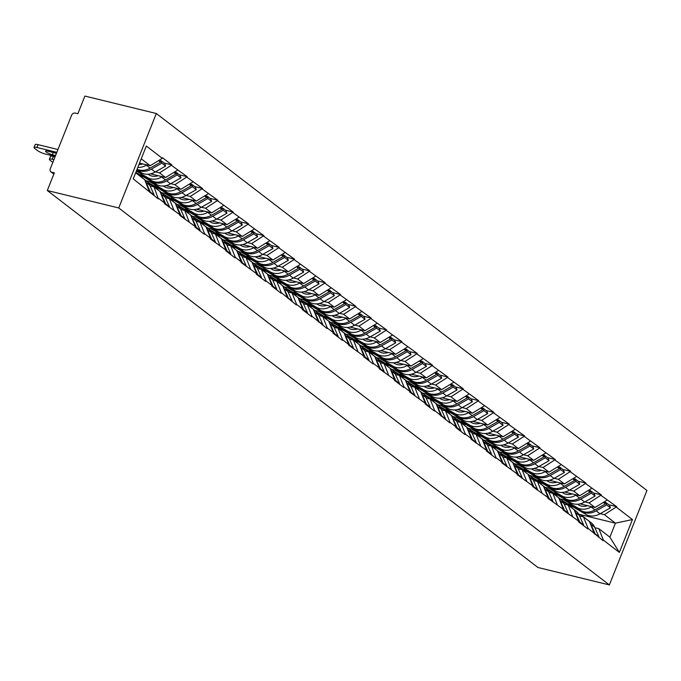 <?xml version="1.0" encoding="UTF-8"?>
<svg xmlns="http://www.w3.org/2000/svg" width="681" height="681" viewBox="0 0 681 681"><rect width="100%" height="100%" fill="white"/><g stroke="black" fill="none" stroke-linecap="round" stroke-linejoin="round"><path stroke-width="1.02" d="M53.842 174.089L50.905 171.833A3.116 2.494 -52.5 0 1 50.3 168.752L71.573 115.302A3.116 2.494 -52.5 0 1 75.199 113.08L77.864 113.727L84.887 96.064L156.315 113.506L646.95 490.49L609.367 584.936L118.732 207.952L156.315 113.506M139.528 163.117L150.22 165.721L162.308 158.315L146.33 146.032L133.246 178.899L158.341 198.92L154 186.875L150.075 185.922M162.308 158.315L162.529 157.745L171.867 164.921L164.002 162.997M155.413 171.884L159.558 172.897L171.867 164.921M171.646 165.492L187.207 176.711L179.333 174.787M170.752 183.674L174.898 184.687L187.207 176.711M186.986 177.273L202.546 188.492L194.672 186.568M186.092 195.456L190.237 196.469L202.546 188.492M202.325 189.063L217.886 200.282L210.012 198.358M201.431 207.245L205.577 208.258L217.886 200.282M217.656 200.844L233.225 212.063L225.351 210.14M216.762 219.027L220.916 220.04L233.225 212.063M232.996 212.634L248.565 223.853L240.691 221.929M232.102 230.816L236.256 231.829L248.565 223.853M248.335 224.415L263.905 235.635L256.03 233.711M247.441 242.598L251.595 243.611L263.905 235.635M263.675 236.205L279.236 247.424L271.37 245.5M262.781 254.388L266.935 255.401L279.236 247.424M279.014 247.986L294.575 259.206L286.71 257.282M278.12 266.169L282.266 267.182L294.575 259.206M294.354 259.776L309.915 270.987L302.041 269.072M293.46 277.959L297.606 278.972L309.915 270.987M309.693 271.557L325.254 282.777L317.38 280.853M308.799 289.74L312.945 290.753L325.254 282.777M325.033 283.347L340.594 294.558L332.72 292.643M324.139 301.53L328.285 302.543L340.594 294.558M340.364 295.128L355.933 306.348L348.059 304.424M339.47 313.311L343.624 314.324L355.933 306.348M355.703 306.91L371.273 318.129L363.399 316.214M354.81 325.101L358.964 326.114L371.273 318.129M371.043 318.699L386.612 329.919L378.738 327.995M370.149 336.882L374.303 337.895L386.612 329.919M386.382 330.481L401.943 341.7L394.078 339.785M385.489 348.672L389.634 349.685L401.943 341.7M401.722 342.271L417.283 353.49L409.417 351.566M400.828 360.453L404.974 361.466L417.283 353.49M417.061 354.052L432.622 365.271L424.748 363.348M416.168 372.235L420.313 373.256L432.622 365.271M432.401 365.842L447.962 377.061L440.088 375.137M431.507 384.024L435.653 385.037L447.962 377.061M447.74 377.623L463.301 388.842L455.427 386.919M446.847 395.806L450.992 396.819L463.301 388.842M463.071 389.413L478.641 400.632L470.767 398.708M462.178 407.596L466.332 408.609L478.641 400.632M478.411 401.194L493.98 412.414L486.106 410.49M477.517 419.377L481.671 420.39L493.98 412.414M493.751 412.984L509.311 424.203L501.446 422.28M492.857 431.167L497.011 432.18L509.311 424.203M509.09 424.765L524.651 435.985L516.785 434.061M508.196 442.948L512.342 443.961L524.651 435.985M524.43 436.555L539.99 447.775L532.116 445.851M523.536 454.738L527.681 455.751L539.99 447.775M539.769 448.336L555.33 459.556L547.456 457.632M538.875 466.519L543.021 467.532L555.33 459.556M555.109 460.126L570.669 471.346L562.795 469.422M554.215 478.309L558.36 479.322L570.669 471.346M570.44 471.907L586.009 483.127L578.135 481.203M569.546 490.09L573.7 491.103L586.009 483.127M585.779 483.697L601.349 494.917L593.474 492.993M584.885 501.88L589.039 502.893L601.349 494.917M601.119 495.479L616.688 506.698L608.814 504.774M600.225 513.661L604.379 514.674L616.688 506.698M616.458 507.268L632.436 519.543L619.361 552.41L603.383 540.135L598.812 528.652L594.888 527.698M158.562 198.358L164.564 202.964L164.342 203.534L179.903 214.745L179.673 215.315L195.243 226.535L195.013 227.105L204.36 234.281L204.581 233.711L210.582 238.316L210.352 238.886L225.913 250.106L225.692 250.668L235.03 257.852L235.26 257.282L241.253 261.887L241.031 262.457L256.592 273.677L256.371 274.239L265.709 281.423L265.939 280.853L271.932 285.458L271.71 286.029L281.049 293.205L281.27 292.634L296.388 304.994L296.61 304.424L302.611 309.029L302.381 309.6L311.728 316.776L311.949 316.205L327.067 328.557L327.289 327.995L333.29 332.6L333.06 333.171L342.398 340.347L342.628 339.776L348.621 344.39L348.4 344.952L363.96 356.172L363.739 356.742L373.077 363.918L373.307 363.348L379.3 367.961L379.079 368.523L394.639 379.743L394.418 380.313L403.756 387.489L403.978 386.919L409.979 391.532L409.749 392.094L425.319 403.314L425.089 403.884L434.435 411.06L434.657 410.49L449.766 422.841L449.996 422.28L455.998 426.885L455.768 427.455L465.106 434.631L465.336 434.061L471.329 438.675L471.107 439.236L486.668 450.456L486.447 451.026L495.785 458.202L496.015 457.632L502.008 462.246L501.786 462.808L517.347 474.027L517.126 474.597L532.687 485.817L532.457 486.379L548.026 497.598L547.796 498.169L563.366 509.379L563.136 509.95L578.697 521.169L578.475 521.74L587.814 528.916L588.043 528.345L603.153 540.697L603.383 540.135M136.617 170.437L137.877 170.752M150.586 173.851L165.56 177.511L159.558 172.897M154 186.875L160.001 191.489L164.564 202.964M165.56 177.511L177.639 170.097M140.158 176.2L143.929 177.12M146.16 180.814L153.216 182.534M165.926 185.641L180.899 189.292L174.898 184.687M173.902 210.14L169.339 198.665L165.415 197.703M169.339 198.665L175.332 203.27L179.903 214.745M180.899 189.292L192.978 181.887M155.498 187.99L159.269 188.909M161.499 192.595L168.556 194.323M181.265 197.422L196.239 201.082L190.237 196.469M189.241 221.929L184.679 210.446L180.746 209.493M184.679 210.446L190.671 215.06L195.243 226.535M196.239 201.082L208.318 193.668M170.837 199.771L174.608 200.691M176.839 204.385L183.896 206.105M196.605 209.212L211.578 212.864L205.577 208.258M204.581 233.711L200.018 222.236L196.085 221.274M200.018 222.236L206.011 226.841L210.582 238.316M211.578 212.864L223.657 205.458M186.177 211.561L189.948 212.481M192.178 216.166L199.235 217.894M211.944 220.993L226.909 224.653L220.916 220.04M219.92 245.5L215.349 234.017L211.425 233.064M215.349 234.017L221.351 238.631L225.913 250.106M226.909 224.653L238.997 217.239M201.516 223.342L205.287 224.262M207.509 227.956L214.575 229.676M227.284 232.783L242.249 236.435L236.256 231.829M235.26 257.282L230.689 245.807L226.764 244.845M230.689 245.807L236.69 250.412L241.253 261.887M242.249 236.435L254.336 229.02M216.856 235.132L220.618 236.052M222.849 239.738L229.914 241.457M242.623 244.564L257.588 248.225L251.595 243.611M250.599 269.072L246.028 257.588L242.104 256.635M246.028 257.588L252.03 262.202L256.592 273.677M257.588 248.225L269.676 240.81M232.195 246.914L235.958 247.833M238.188 251.519L245.245 253.247M257.954 256.354L272.928 260.006L266.935 255.401M265.939 280.853L261.368 269.378L257.444 268.416M261.368 269.378L267.369 273.983L271.932 285.458M272.928 260.006L285.016 252.591M247.526 258.703L251.298 259.623M253.528 263.309L260.585 265.028M273.294 268.135L288.267 271.796L282.266 267.182M281.27 292.634L276.707 281.159L272.783 280.206M276.707 281.159L282.709 285.773L287.271 297.248M288.267 271.796L300.347 264.381M262.866 270.485L266.637 271.404M268.867 275.09L275.924 276.818M288.633 279.925L303.607 283.577L297.606 278.972M296.61 304.424L292.047 292.949L288.123 291.987M292.047 292.949L298.04 297.554L302.611 309.029M303.607 283.577L315.686 276.163M278.206 282.274L281.977 283.194M284.207 286.88L291.264 288.599M303.973 291.706L318.946 295.367L312.945 290.753M311.949 316.205L307.386 304.73L303.454 303.769M307.386 304.73L313.379 309.344L317.95 320.819M318.946 295.367L331.026 287.952M293.545 294.056L297.316 294.975M299.546 298.661L306.603 300.389M319.312 303.488L334.286 307.148L328.285 302.543M327.289 327.995L322.726 316.52L318.793 315.558M322.726 316.52L328.719 321.126L333.29 332.6M334.286 307.148L346.365 299.734M308.885 305.837L312.656 306.765M314.886 310.451L321.943 312.17M334.652 315.277L349.617 318.929L343.624 314.324M342.628 339.776L338.057 328.302L334.133 327.34M338.057 328.302L344.058 332.907L348.621 344.39M349.617 318.929L361.705 311.523M324.224 317.627L327.995 318.546M330.217 322.232L337.282 323.96M349.991 327.059L364.956 330.719L358.964 326.114M357.968 351.566L353.396 340.091L349.472 339.129M353.396 340.091L359.398 344.697L363.96 356.172M364.956 330.719L377.044 323.305M339.564 329.408L343.326 330.336M345.556 334.022L352.622 335.742M365.322 338.849L380.296 342.5L374.303 337.895M373.307 363.348L368.736 351.873L364.812 350.911M368.736 351.873L374.737 356.478L379.3 367.961M380.296 342.5L392.384 335.095M354.903 341.198L358.666 342.117M360.896 345.803L367.953 347.531M380.662 350.63L395.635 354.29L389.634 349.685M388.638 375.137L384.075 363.663L380.151 362.701M384.075 363.663L390.077 368.268L394.639 379.743M395.635 354.29L407.715 346.876M370.234 352.979L374.005 353.907M376.235 357.593L383.292 359.313M396.001 362.42L410.975 366.072L404.974 361.466M403.978 386.919L399.415 375.444L395.491 374.482M399.415 375.444L405.408 380.049L409.979 391.532M410.975 366.072L423.054 358.666M385.574 364.769L389.345 365.688M391.575 369.374L398.632 371.102M411.341 374.201L426.315 377.861L420.313 373.256M419.317 398.708L414.755 387.225L410.83 386.272M414.755 387.225L420.747 391.839L425.319 403.314M426.315 377.861L438.394 370.447M400.913 376.55L404.684 377.47M406.915 381.164L413.971 382.884M426.681 385.991L441.654 389.643L435.653 385.037M434.657 410.49L430.094 399.015L426.161 398.053M430.094 399.015L436.087 403.62L440.658 415.104M441.654 389.643L453.733 382.237M416.253 388.34L420.024 389.26M422.254 392.946L429.311 394.674M442.02 397.772L456.994 401.432L450.992 396.819M449.996 422.28L445.434 410.796L441.501 409.843M445.434 410.796L451.426 415.41L455.998 426.885M456.994 401.432L469.073 394.018M431.592 400.122L435.363 401.041M437.585 404.735L444.65 406.455M457.36 409.562L472.325 413.214L466.332 408.609M465.336 434.061L460.765 422.586L456.84 421.624M460.765 422.586L466.766 427.191L471.329 438.675M472.325 413.214L484.412 405.808M446.932 411.911L450.694 412.831M452.925 416.517L459.99 418.245M472.699 421.343L487.664 425.004L481.671 420.39M480.675 445.851L476.104 434.367L472.18 433.414M476.104 434.367L482.105 438.981L486.668 450.456M487.664 425.004L499.752 417.589M462.271 423.693L466.034 424.612M468.264 428.306L475.321 430.026M488.03 433.133L503.004 436.785L497.011 432.18M496.015 457.632L491.444 446.157L487.519 445.195M491.444 446.157L497.445 450.762L502.008 462.246M503.004 436.785L515.091 429.379M477.611 435.482L481.373 436.402M483.604 440.088L490.66 441.816M503.37 444.914L518.343 448.575L512.342 443.961M511.346 469.422L506.783 457.938L502.859 456.985M506.783 457.938L512.784 462.552L517.347 474.027M518.343 448.575L530.422 441.16M492.942 447.264L496.713 448.183M498.943 451.878L506 453.597M518.709 456.704L533.683 460.356L527.681 455.751M526.685 481.203L522.123 469.728L518.198 468.766M522.123 469.728L528.115 474.334L532.687 485.817M533.683 460.356L545.762 452.95M508.281 459.054L512.052 459.973M514.283 463.659L521.34 465.387M534.049 468.485L549.022 472.146L543.021 467.532M542.025 492.993L537.462 481.51L533.529 480.556M537.462 481.51L543.455 486.123L548.026 497.598M549.022 472.146L561.101 464.731M523.621 470.835L527.392 471.754M529.622 475.449L536.679 477.168M549.388 480.275L564.362 483.927L558.36 479.322M557.364 504.774L552.802 493.299L548.869 492.337M552.802 493.299L558.795 497.905L563.366 509.379M564.362 483.927L576.441 476.521M538.96 482.625L542.731 483.544M544.962 487.23L552.019 488.958M564.728 492.057L579.693 495.717L573.7 491.103M572.704 516.564L568.133 505.081L564.208 504.127M568.133 505.081L574.134 509.694L578.697 521.169M579.693 495.717L591.78 488.303M554.3 494.406L558.071 495.325M560.293 499.02L567.358 500.739M580.067 503.846L595.032 507.498L589.039 502.893M588.043 528.345L583.472 516.87L579.548 515.909M583.472 516.87L589.474 521.476L594.036 532.951M595.032 507.498L607.12 500.092M569.639 506.196L573.402 507.115M579.599 514.427L615.437 523.178L604.379 514.674M598.812 528.652L609.878 537.156L615.437 523.178L632.436 519.543M619.361 552.41L609.878 537.156M609.367 584.936L537.939 567.494L47.304 190.51L118.732 207.952M150.22 165.721L141.239 158.818M135.672 172.795L144.661 179.699L149.224 191.182M47.304 190.51L54.335 172.846L51.671 172.199L53.91 173.919M50.905 171.833A3.116 2.494 -52.5 0 0 51.671 172.199M561.834 500.365L586 514.453L568.975 503.591L580.944 510.563A17.008 13.637 -52.5 0 0 583.983 511.78A17.008 13.637 -52.5 0 0 594.93 509.907L605.366 503.949L603.349 502.399M563.791 499.871L577.156 507.651A17.008 13.637 -52.5 0 0 580.195 508.877A17.008 13.637 -52.5 0 0 591.142 506.996L591.695 506.681M577.428 504.221L578.841 505.047A13.901 11.143 -52.5 0 0 581.319 506.043A13.901 11.143 -52.5 0 0 587.626 505.694M586 514.453A17.008 13.637 -52.5 0 0 589.048 515.67A17.008 13.637 -52.5 0 0 599.995 513.797L610.431 507.839L606.643 504.927L605.767 502.442L604.992 502.884M582.221 511.542A17.008 13.637 -52.5 0 0 585.26 512.767A17.008 13.637 -52.5 0 0 596.207 510.886L606.643 504.927M588.095 520.42A17.008 13.637 -52.5 0 0 587.431 519.867L591.219 522.77A17.008 13.637 127.5 0 1 594.658 527.188L590.878 524.285A17.008 13.637 -52.5 0 0 589.857 522.455M587.431 519.867A17.008 13.637 -52.5 0 0 586.775 519.399M590.878 524.285L595.143 533.836L598.931 536.739L594.658 527.188M594.649 534.159L595.143 533.836M598.429 537.071L598.931 536.739M610.431 507.839L609.555 505.345L605.767 502.442M578.646 514.104A17.008 13.637 127.5 0 1 582.366 515.977A17.008 13.637 127.5 0 1 583.362 516.845M604.558 501.659L605.366 503.949M586.818 519.433A17.008 13.637 -52.5 0 0 586.154 518.879L582.366 515.977M546.494 488.583L570.661 502.672L566.881 499.76L554.913 492.789L565.605 498.781A17.008 13.637 -52.5 0 0 568.644 499.999A17.008 13.637 -52.5 0 0 579.591 498.126L590.027 492.159L588.009 490.609M548.46 488.081L561.816 495.87A17.008 13.637 -52.5 0 0 564.855 497.087A17.008 13.637 -52.5 0 0 575.803 495.215L576.356 494.9M562.089 492.44L563.502 493.257A13.901 11.143 -52.5 0 0 565.988 494.253A13.901 11.143 -52.5 0 0 572.287 493.904M570.661 502.672A17.008 13.637 -52.5 0 0 573.708 503.889A17.008 13.637 -52.5 0 0 584.656 502.016L595.092 496.049L591.304 493.146L590.436 490.652L589.652 491.095M566.881 499.76A17.008 13.637 -52.5 0 0 569.92 500.978A17.008 13.637 -52.5 0 0 580.867 499.105L591.304 493.146M572.755 508.63A17.008 13.637 -52.5 0 0 572.091 508.077L575.879 510.988A17.008 13.637 127.5 0 1 579.327 515.406L575.539 512.495A17.008 13.637 -52.5 0 0 574.526 510.665M572.091 508.077A17.008 13.637 -52.5 0 0 571.436 507.609M575.539 512.495L579.803 522.046L583.591 524.957L579.327 515.406M579.31 522.378L579.803 522.046M583.089 525.281L583.591 524.957M595.092 496.049L594.215 493.563L590.436 490.652M563.306 502.314A17.008 13.637 127.5 0 1 567.026 504.187A17.008 13.637 127.5 0 1 568.031 505.055M589.227 489.869L590.027 492.159M571.478 507.651A17.008 13.637 -52.5 0 0 570.814 507.098L567.026 504.187M531.154 476.794L555.33 490.882L538.296 480.02L550.265 486.992A17.008 13.637 -52.5 0 0 553.304 488.209A17.008 13.637 -52.5 0 0 564.251 486.336L574.687 480.377L572.678 478.828M533.121 476.3L546.477 484.08A17.008 13.637 -52.5 0 0 549.516 485.306A17.008 13.637 -52.5 0 0 560.463 483.425L561.016 483.11M546.758 480.65L548.162 481.476A13.901 11.143 -52.5 0 0 550.648 482.471A13.901 11.143 -52.5 0 0 556.947 482.122M555.33 490.882A17.008 13.637 -52.5 0 0 558.369 492.099A17.008 13.637 -52.5 0 0 569.316 490.226L579.752 484.268L575.964 481.356L575.096 478.871L574.313 479.313M551.542 487.971A17.008 13.637 -52.5 0 0 554.581 489.196A17.008 13.637 -52.5 0 0 565.528 487.315L575.964 481.356M557.416 496.849A17.008 13.637 -52.5 0 0 556.752 496.296L560.54 499.199A17.008 13.637 127.5 0 1 563.987 503.617L560.199 500.714A17.008 13.637 -52.5 0 0 559.186 498.884M556.752 496.296A17.008 13.637 -52.5 0 0 556.096 495.828M560.199 500.714L564.464 510.265L568.252 513.168L563.987 503.617M563.97 510.588L564.464 510.265M567.75 513.5L568.252 513.168M579.752 484.268L578.876 481.773L575.096 478.871M547.967 490.533A17.008 13.637 127.5 0 1 551.687 492.406A17.008 13.637 127.5 0 1 552.691 493.274M573.887 478.088L574.687 480.377M556.139 495.87A17.008 13.637 -52.5 0 0 555.475 495.308L551.687 492.406M515.815 465.012L539.99 479.101L536.202 476.189L524.234 469.218L534.925 475.21A17.008 13.637 -52.5 0 0 537.964 476.428A17.008 13.637 -52.5 0 0 548.912 474.555L559.348 468.588L557.339 467.038M517.781 464.51L531.137 472.299A17.008 13.637 -52.5 0 0 534.176 473.516A17.008 13.637 -52.5 0 0 545.123 471.644L545.677 471.329M531.418 468.868L532.823 469.686A13.901 11.143 -52.5 0 0 535.309 470.682A13.901 11.143 -52.5 0 0 541.616 470.333M539.99 479.101A17.008 13.637 -52.5 0 0 543.029 480.318A17.008 13.637 -52.5 0 0 553.976 478.445L564.413 472.478L560.633 469.575L559.756 467.081L558.973 467.524M536.202 476.189A17.008 13.637 -52.5 0 0 539.241 477.407A17.008 13.637 -52.5 0 0 550.188 475.534L560.633 469.575M542.085 485.059A17.008 13.637 -52.5 0 0 541.412 484.506L545.2 487.417A17.008 13.637 127.5 0 1 548.648 491.835L544.86 488.924A17.008 13.637 -52.5 0 0 543.847 487.094M541.412 484.506A17.008 13.637 -52.5 0 0 540.757 484.038M544.86 488.924L549.124 498.475L552.912 501.386L548.648 491.835M548.631 498.807L549.124 498.475M552.419 501.71L552.912 501.386M564.413 472.478L563.536 469.992L559.756 467.081M532.627 478.743A17.008 13.637 127.5 0 1 536.347 480.616A17.008 13.637 127.5 0 1 537.352 481.484M558.548 466.298L559.348 468.588M540.799 484.08A17.008 13.637 -52.5 0 0 540.135 483.527L536.347 480.616M500.475 453.223L524.651 467.311L507.617 456.449L519.586 463.42A17.008 13.637 -52.5 0 0 522.625 464.638A17.008 13.637 -52.5 0 0 533.572 462.765L544.017 456.806L541.999 455.257M502.442 452.729L515.798 460.509A17.008 13.637 -52.5 0 0 518.845 461.735A17.008 13.637 -52.5 0 0 529.792 459.854L530.337 459.539M516.079 457.079L517.483 457.904A13.901 11.143 -52.5 0 0 519.969 458.9A13.901 11.143 -52.5 0 0 526.277 458.551M524.651 467.311A17.008 13.637 -52.5 0 0 527.69 468.528A17.008 13.637 -52.5 0 0 538.637 466.655L549.073 460.697L545.294 457.785L544.417 455.3L543.642 455.742M520.863 464.399A17.008 13.637 -52.5 0 0 523.902 465.625A17.008 13.637 -52.5 0 0 534.849 463.744L545.294 457.785M526.745 473.278A17.008 13.637 -52.5 0 0 526.072 472.725L529.861 475.627A17.008 13.637 127.5 0 1 533.308 480.045L529.52 477.143A17.008 13.637 -52.5 0 0 528.507 475.312M526.072 472.725A17.008 13.637 -52.5 0 0 525.417 472.256M529.52 477.143L533.785 486.694L537.573 489.596L533.308 480.045M533.291 487.017L533.785 486.694M537.079 489.928L537.573 489.596M549.073 460.697L548.205 458.202L544.417 455.3M517.288 466.962A17.008 13.637 127.5 0 1 521.016 468.834A17.008 13.637 127.5 0 1 522.012 469.703M543.208 454.516L544.017 456.806M525.46 472.299A17.008 13.637 -52.5 0 0 524.796 471.737L521.016 468.834M485.136 441.441L509.311 455.529L505.523 452.618L493.563 445.646L504.246 451.639A17.008 13.637 -52.5 0 0 507.285 452.856A17.008 13.637 -52.5 0 0 518.232 450.984L528.677 445.016L526.66 443.467M487.102 440.947L500.458 448.728A17.008 13.637 -52.5 0 0 503.506 449.945A17.008 13.637 -52.5 0 0 514.453 448.072L514.998 447.757M500.739 445.297L502.144 446.115A13.901 11.143 -52.5 0 0 504.63 447.111A13.901 11.143 -52.5 0 0 510.937 446.762M509.311 455.529A17.008 13.637 -52.5 0 0 512.35 456.747A17.008 13.637 -52.5 0 0 523.297 454.874L533.742 448.907L529.954 446.004L529.077 443.51L528.303 443.952M505.523 452.618A17.008 13.637 -52.5 0 0 508.562 453.835A17.008 13.637 -52.5 0 0 519.509 451.963L529.954 446.004M511.405 461.488A17.008 13.637 -52.5 0 0 510.741 460.935L514.521 463.846A17.008 13.637 127.5 0 1 517.969 468.264L514.181 465.353A17.008 13.637 -52.5 0 0 513.168 463.523M510.741 460.935A17.008 13.637 -52.5 0 0 510.078 460.467M514.181 465.353L518.454 474.904L522.233 477.815L517.969 468.264M517.952 475.236L518.454 474.904M521.74 478.139L522.233 477.815M533.742 448.907L532.865 446.421L529.077 443.51M501.948 455.172A17.008 13.637 127.5 0 1 505.677 457.045A17.008 13.637 127.5 0 1 506.673 457.913M527.869 442.727L528.677 445.016M510.129 460.509A17.008 13.637 -52.5 0 0 509.456 459.956L505.677 457.045M469.796 429.66L493.972 443.74L476.938 432.878L488.907 439.849A17.008 13.637 -52.5 0 0 491.946 441.067A17.008 13.637 -52.5 0 0 502.893 439.194L513.338 433.235L511.32 431.686M471.763 429.158L485.127 436.938A17.008 13.637 -52.5 0 0 488.166 438.164A17.008 13.637 -52.5 0 0 499.113 436.283L499.667 435.968M485.4 433.516L486.804 434.333A13.901 11.143 -52.5 0 0 489.29 435.329A13.901 11.143 -52.5 0 0 495.598 434.98M493.972 443.74A17.008 13.637 -52.5 0 0 497.011 444.965A17.008 13.637 -52.5 0 0 507.958 443.084L518.403 437.125L514.615 434.214L513.738 431.728L512.963 432.171M490.184 440.837A17.008 13.637 -52.5 0 0 493.231 442.054A17.008 13.637 -52.5 0 0 504.178 440.173L514.615 434.214M496.066 449.707A17.008 13.637 -52.5 0 0 495.402 449.154L499.182 452.056A17.008 13.637 127.5 0 1 502.629 456.474L498.85 453.572A17.008 13.637 -52.5 0 0 497.828 451.741M495.402 449.154A17.008 13.637 -52.5 0 0 494.747 448.685M498.85 453.572L503.114 463.123L506.894 466.034L502.629 456.474M502.612 463.446L503.114 463.123M506.4 466.357L506.894 466.034M518.403 437.125L517.526 434.631L513.738 431.728M486.617 443.391A17.008 13.637 127.5 0 1 490.337 445.263A17.008 13.637 127.5 0 1 491.333 446.132M512.529 430.945L513.338 433.235M494.789 448.728A17.008 13.637 -52.5 0 0 494.125 448.166L490.337 445.263M454.457 417.87L478.632 431.958L461.607 421.096L473.567 428.068A17.008 13.637 -52.5 0 0 476.615 429.285A17.008 13.637 -52.5 0 0 487.562 427.413L497.998 421.445L495.981 419.905M456.423 417.376L469.788 425.157A17.008 13.637 -52.5 0 0 472.827 426.374A17.008 13.637 -52.5 0 0 483.774 424.501L484.327 424.186M470.06 421.726L471.473 422.543A13.901 11.143 -52.5 0 0 473.95 423.539A13.901 11.143 -52.5 0 0 480.258 423.19M478.632 431.958A17.008 13.637 -52.5 0 0 481.671 433.176A17.008 13.637 -52.5 0 0 492.618 431.303L503.063 425.336L499.275 422.433L498.398 419.939L497.624 420.381M474.853 429.047A17.008 13.637 -52.5 0 0 477.892 430.264A17.008 13.637 -52.5 0 0 488.839 428.392L499.275 422.433M480.726 437.917A17.008 13.637 -52.5 0 0 480.062 437.364L483.85 440.275A17.008 13.637 127.5 0 1 487.29 444.693L483.51 441.782A17.008 13.637 -52.5 0 0 482.488 439.952M480.062 437.364A17.008 13.637 -52.5 0 0 479.407 436.896M483.51 441.782L487.775 451.333L491.554 454.244L487.29 444.693M487.273 451.665L487.775 451.333M491.061 454.567L491.554 454.244M503.063 425.336L502.186 422.85L498.398 419.939M471.278 431.601A17.008 13.637 127.5 0 1 474.997 433.474A17.008 13.637 127.5 0 1 475.993 434.342M497.19 419.155L497.998 421.445M479.45 436.938A17.008 13.637 -52.5 0 0 478.786 436.385L474.997 433.474M439.126 406.089L463.293 420.168L446.268 409.307L458.236 416.278A17.008 13.637 -52.5 0 0 461.275 417.496A17.008 13.637 -52.5 0 0 472.222 415.623L482.659 409.664L480.641 408.115M441.092 405.587L454.448 413.376A17.008 13.637 -52.5 0 0 457.487 414.593A17.008 13.637 -52.5 0 0 468.434 412.712L468.988 412.397M454.721 409.945L456.134 410.762A13.901 11.143 -52.5 0 0 458.611 411.758A13.901 11.143 -52.5 0 0 464.919 411.409M463.293 420.168A17.008 13.637 -52.5 0 0 466.34 421.394A17.008 13.637 -52.5 0 0 477.287 419.513L487.724 413.554L483.936 410.643L483.059 408.157L482.284 408.6M459.513 417.266A17.008 13.637 -52.5 0 0 462.552 418.483A17.008 13.637 -52.5 0 0 473.499 416.61L483.936 410.643M465.387 426.136A17.008 13.637 -52.5 0 0 464.723 425.582L468.511 428.494A17.008 13.637 127.5 0 1 471.95 432.903L468.17 430A17.008 13.637 -52.5 0 0 467.157 428.17M464.723 425.582A17.008 13.637 -52.5 0 0 464.067 425.114M468.17 430L472.435 439.551L476.223 442.463L471.95 432.903M471.942 439.875L472.435 439.551M475.721 442.786L476.223 442.463M487.724 413.554L486.847 411.06L483.059 408.157M455.938 419.819A17.008 13.637 127.5 0 1 459.658 421.692A17.008 13.637 127.5 0 1 460.654 422.56M481.859 407.374L482.659 409.664M464.11 425.157A17.008 13.637 -52.5 0 0 463.446 424.595L459.658 421.692M423.786 394.299L447.962 408.387L430.928 397.525L442.897 404.497A17.008 13.637 -52.5 0 0 445.936 405.714A17.008 13.637 -52.5 0 0 456.883 403.842L467.319 397.874L465.31 396.333M425.753 393.805L439.109 401.586A17.008 13.637 -52.5 0 0 442.148 402.803A17.008 13.637 -52.5 0 0 453.095 400.93L453.648 400.615M439.381 398.155L440.794 398.972A13.901 11.143 -52.5 0 0 443.28 399.968A13.901 11.143 -52.5 0 0 449.579 399.619M447.962 408.387A17.008 13.637 -52.5 0 0 451.001 409.604A17.008 13.637 -52.5 0 0 461.948 407.732L472.384 401.764L468.596 398.862L467.728 396.368L466.945 396.81M444.174 405.476A17.008 13.637 -52.5 0 0 447.213 406.693A17.008 13.637 -52.5 0 0 458.16 404.82L468.596 398.862M450.047 414.354A17.008 13.637 -52.5 0 0 449.383 413.793L453.171 416.704A17.008 13.637 127.5 0 1 456.619 421.122L452.831 418.211A17.008 13.637 -52.5 0 0 451.818 416.38M449.383 413.793A17.008 13.637 -52.5 0 0 448.728 413.324M452.831 418.211L457.096 427.762L460.884 430.673L456.619 421.122M456.602 428.094L457.096 427.762M460.382 430.996L460.884 430.673M472.384 401.764L471.507 399.279L467.728 396.368M440.598 408.03A17.008 13.637 127.5 0 1 444.318 409.902A17.008 13.637 127.5 0 1 445.323 410.771M466.519 395.584L467.319 397.874M448.77 413.367A17.008 13.637 -52.5 0 0 448.107 412.814L444.318 409.902M408.447 382.518L432.622 396.597L415.589 385.735L427.557 392.707A17.008 13.637 -52.5 0 0 430.596 393.933A17.008 13.637 -52.5 0 0 441.543 392.052L451.98 386.093L449.971 384.544M410.413 382.015L423.769 389.804A17.008 13.637 -52.5 0 0 426.808 391.022A17.008 13.637 -52.5 0 0 437.755 389.149L438.309 388.825M424.05 386.374L425.455 387.191A13.901 11.143 -52.5 0 0 427.94 388.187A13.901 11.143 -52.5 0 0 434.24 387.838M432.622 396.597A17.008 13.637 -52.5 0 0 435.661 397.823A17.008 13.637 -52.5 0 0 446.608 395.942L457.045 389.983L453.257 387.072L452.388 384.586L451.605 385.029M428.834 393.695A17.008 13.637 -52.5 0 0 431.873 394.912A17.008 13.637 -52.5 0 0 442.82 393.039L453.257 387.072M434.708 402.565A17.008 13.637 -52.5 0 0 434.044 402.011L437.832 404.923A17.008 13.637 127.5 0 1 441.279 409.332L437.491 406.429A17.008 13.637 -52.5 0 0 436.478 404.599M434.044 402.011A17.008 13.637 -52.5 0 0 433.388 401.543M437.491 406.429L441.756 415.98L445.544 418.892L441.279 409.332M441.262 416.304L441.756 415.98M445.051 419.215L445.544 418.892M457.045 389.983L456.168 387.489L452.388 384.586M425.259 396.248A17.008 13.637 127.5 0 1 428.979 398.121A17.008 13.637 127.5 0 1 429.983 398.989M451.18 383.803L451.98 386.093M433.431 401.586A17.008 13.637 -52.5 0 0 432.767 401.032L428.979 398.121M393.107 370.728L417.283 384.816L400.249 373.954L412.218 380.926A17.008 13.637 -52.5 0 0 415.257 382.143A17.008 13.637 -52.5 0 0 426.204 380.27L436.64 374.303L434.631 372.762M395.074 370.234L408.43 378.015A17.008 13.637 -52.5 0 0 411.469 379.232A17.008 13.637 -52.5 0 0 422.416 377.359L422.969 377.044M408.711 374.584L410.115 375.401A13.901 11.143 -52.5 0 0 412.601 376.406A13.901 11.143 -52.5 0 0 418.909 376.048M417.283 384.816A17.008 13.637 -52.5 0 0 420.322 386.033A17.008 13.637 -52.5 0 0 431.269 384.161L441.705 378.202L437.926 375.291L437.049 372.796L436.274 373.239M413.495 381.905A17.008 13.637 -52.5 0 0 416.534 383.122A17.008 13.637 -52.5 0 0 427.481 381.249L437.926 375.291M419.377 390.783A17.008 13.637 -52.5 0 0 418.704 390.222L422.492 393.133A17.008 13.637 127.5 0 1 425.94 397.551L422.152 394.639A17.008 13.637 -52.5 0 0 421.139 392.809M418.704 390.222A17.008 13.637 -52.5 0 0 418.049 389.753M422.152 394.639L426.417 404.191L430.205 407.102L425.94 397.551M425.923 404.523L426.417 404.191M429.711 407.425L430.205 407.102M441.705 378.202L440.837 375.708L437.049 372.796M409.919 384.459A17.008 13.637 127.5 0 1 413.648 386.331A17.008 13.637 127.5 0 1 414.644 387.2M435.84 372.013L436.64 374.303M418.091 389.796A17.008 13.637 -52.5 0 0 417.427 389.243L413.648 386.331M377.768 358.947L401.943 373.026L398.155 370.123L386.187 363.152L396.878 369.136A17.008 13.637 -52.5 0 0 399.917 370.362A17.008 13.637 -52.5 0 0 410.864 368.481L421.309 362.522L419.292 360.973M379.734 358.444L393.09 366.233A17.008 13.637 -52.5 0 0 396.138 367.451A17.008 13.637 -52.5 0 0 407.085 365.578L407.63 365.263M393.371 362.803L394.776 363.62A13.901 11.143 -52.5 0 0 397.261 364.616A13.901 11.143 -52.5 0 0 403.569 364.267M401.943 373.026A17.008 13.637 -52.5 0 0 404.982 374.252A17.008 13.637 -52.5 0 0 415.929 372.371L426.366 366.412L422.586 363.501L421.709 361.015L420.935 361.458M398.155 370.123A17.008 13.637 -52.5 0 0 401.194 371.341A17.008 13.637 -52.5 0 0 412.141 369.468L422.586 363.501M404.037 378.994A17.008 13.637 -52.5 0 0 403.365 378.44L407.153 381.351A17.008 13.637 127.5 0 1 410.6 385.769L406.812 382.858A17.008 13.637 -52.5 0 0 405.799 381.028M403.365 378.44A17.008 13.637 -52.5 0 0 402.709 377.972M406.812 382.858L411.077 392.409L414.865 395.32L410.6 385.769M410.583 392.733L411.077 392.409M414.371 395.644L414.865 395.32M426.366 366.412L425.497 363.926L421.709 361.015M394.58 372.677A17.008 13.637 127.5 0 1 398.308 374.55A17.008 13.637 127.5 0 1 399.304 375.418M420.5 360.232L421.309 362.522M402.76 378.015A17.008 13.637 -52.5 0 0 402.088 377.461L398.308 374.55M362.428 347.157L386.604 361.245L369.57 350.383L381.539 357.355A17.008 13.637 -52.5 0 0 384.578 358.572A17.008 13.637 -52.5 0 0 395.525 356.699L405.97 350.732L403.952 349.191M364.395 346.663L377.759 354.443A17.008 13.637 -52.5 0 0 380.798 355.661A17.008 13.637 -52.5 0 0 391.745 353.788L392.299 353.473M378.032 351.013L379.436 351.83A13.901 11.143 -52.5 0 0 381.922 352.835A13.901 11.143 -52.5 0 0 388.23 352.477M386.604 361.245A17.008 13.637 -52.5 0 0 389.643 362.462A17.008 13.637 -52.5 0 0 400.59 360.589L411.035 354.631L407.247 351.719L406.37 349.225L405.595 349.668M382.816 358.334A17.008 13.637 -52.5 0 0 385.863 359.551A17.008 13.637 -52.5 0 0 396.81 357.678L407.247 351.719M388.698 367.212A17.008 13.637 -52.5 0 0 388.034 366.65L391.813 369.562A17.008 13.637 127.5 0 1 395.261 373.98L391.473 371.068A17.008 13.637 -52.5 0 0 390.46 369.238M388.034 366.65A17.008 13.637 -52.5 0 0 387.37 366.191M391.473 371.068L395.746 380.619L399.526 383.531L395.261 373.98M395.244 380.951L395.746 380.619M399.032 383.854L399.526 383.531M411.035 354.631L410.158 352.137L406.37 349.225M379.249 360.896A17.008 13.637 127.5 0 1 382.969 362.76A17.008 13.637 127.5 0 1 383.965 363.628M405.161 348.442L405.97 350.732M387.421 366.225A17.008 13.637 -52.5 0 0 386.748 365.671L382.969 362.76M347.089 335.375L371.264 349.455L367.476 346.552L355.516 339.581L366.199 345.565A17.008 13.637 -52.5 0 0 369.247 346.791A17.008 13.637 -52.5 0 0 380.194 344.909L390.63 338.951L388.613 337.401M349.055 334.873L362.42 342.662A17.008 13.637 -52.5 0 0 365.459 343.879A17.008 13.637 -52.5 0 0 376.406 342.007L376.959 341.692M362.692 339.232L364.097 340.049A13.901 11.143 -52.5 0 0 366.582 341.045A13.901 11.143 -52.5 0 0 372.89 340.696M371.264 349.455A17.008 13.637 -52.5 0 0 374.303 350.681A17.008 13.637 -52.5 0 0 385.25 348.8L395.695 342.841L391.907 339.93L391.03 337.444L390.256 337.887M367.476 346.552A17.008 13.637 -52.5 0 0 370.524 347.77A17.008 13.637 -52.5 0 0 381.471 345.897L391.907 339.93M373.358 355.422A17.008 13.637 -52.5 0 0 372.694 354.869L376.474 357.78A17.008 13.637 127.5 0 1 379.921 362.198L376.142 359.287A17.008 13.637 -52.5 0 0 375.12 357.457M372.694 354.869A17.008 13.637 -52.5 0 0 372.039 354.401M376.142 359.287L380.407 368.838L384.186 371.749L379.921 362.198M379.904 369.162L380.407 368.838M383.692 372.073L384.186 371.749M395.695 342.841L394.818 340.355L391.03 337.444M363.909 349.106A17.008 13.637 127.5 0 1 367.629 350.979A17.008 13.637 127.5 0 1 368.625 351.847M389.821 336.661L390.63 338.951M372.081 354.443A17.008 13.637 -52.5 0 0 371.417 353.89L367.629 350.979M331.758 323.586L355.925 337.674L338.9 326.812L350.86 333.784A17.008 13.637 -52.5 0 0 353.907 335.001A17.008 13.637 -52.5 0 0 364.854 333.128L375.291 327.169L373.273 325.62M333.716 323.092L347.08 330.872A17.008 13.637 -52.5 0 0 350.119 332.09A17.008 13.637 -52.5 0 0 361.066 330.217L361.62 329.902M347.353 327.442L348.766 328.268A13.901 11.143 -52.5 0 0 351.243 329.263A13.901 11.143 -52.5 0 0 357.551 328.906M355.925 337.674A17.008 13.637 -52.5 0 0 358.964 338.891A17.008 13.637 -52.5 0 0 369.911 337.018L380.356 331.06L376.567 328.148L375.691 325.654L374.916 326.105M352.145 334.763A17.008 13.637 -52.5 0 0 355.184 335.988A17.008 13.637 -52.5 0 0 366.131 334.107L376.567 328.148M358.019 343.641A17.008 13.637 -52.5 0 0 357.355 343.079L361.143 345.991A17.008 13.637 127.5 0 1 364.582 350.409L360.802 347.497A17.008 13.637 -52.5 0 0 359.781 345.667M357.355 343.079A17.008 13.637 -52.5 0 0 356.699 342.62M360.802 347.497L365.067 357.057L368.855 359.96L364.582 350.409M364.573 357.38L365.067 357.057M368.353 360.292L368.855 359.96M380.356 331.06L379.479 328.565L375.691 325.654M348.57 337.325A17.008 13.637 127.5 0 1 352.29 339.189A17.008 13.637 127.5 0 1 353.286 340.057M374.482 324.88L375.291 327.169M356.742 342.654A17.008 13.637 -52.5 0 0 356.078 342.1L352.29 339.189M316.418 311.804L340.585 325.884L336.806 322.981L324.837 316.01L335.529 321.994A17.008 13.637 -52.5 0 0 338.568 323.22A17.008 13.637 -52.5 0 0 349.515 321.338L359.951 315.38L357.934 313.83M318.385 311.302L331.741 319.091A17.008 13.637 -52.5 0 0 334.78 320.308A17.008 13.637 -52.5 0 0 345.727 318.436L346.28 318.121M332.013 315.661L333.426 316.478A13.901 11.143 -52.5 0 0 335.912 317.474A13.901 11.143 -52.5 0 0 342.211 317.125M340.585 325.884A17.008 13.637 -52.5 0 0 343.633 327.11A17.008 13.637 -52.5 0 0 354.58 325.229L365.016 319.27L361.228 316.359L360.351 313.873L359.577 314.316M336.806 322.981A17.008 13.637 -52.5 0 0 339.845 324.199A17.008 13.637 -52.5 0 0 350.792 322.326L361.228 316.359M342.679 331.851A17.008 13.637 -52.5 0 0 342.015 331.298L345.803 334.209A17.008 13.637 127.5 0 1 349.251 338.627L345.463 335.716A17.008 13.637 -52.5 0 0 344.45 333.886M342.015 331.298A17.008 13.637 -52.5 0 0 341.36 330.83M345.463 335.716L349.728 345.267L353.516 348.178L349.251 338.627M349.234 345.59L349.728 345.267M353.013 348.502L353.516 348.178M365.016 319.27L364.139 316.784L360.351 313.873M333.23 325.535A17.008 13.637 127.5 0 1 336.95 327.408A17.008 13.637 127.5 0 1 337.955 328.276M359.151 313.09L359.951 315.38M341.402 330.872A17.008 13.637 -52.5 0 0 340.738 330.319L336.95 327.408M301.079 300.015L325.254 314.103L308.221 303.241L320.189 310.213A17.008 13.637 -52.5 0 0 323.228 311.43A17.008 13.637 -52.5 0 0 334.175 309.557L344.612 303.598L342.603 302.049M303.045 299.521L316.401 307.301A17.008 13.637 -52.5 0 0 319.44 308.519A17.008 13.637 -52.5 0 0 330.387 306.646L330.94 306.331M316.682 303.871L318.087 304.696A13.901 11.143 -52.5 0 0 320.572 305.692A13.901 11.143 -52.5 0 0 326.871 305.335M325.254 314.103A17.008 13.637 -52.5 0 0 328.293 315.32A17.008 13.637 -52.5 0 0 339.24 313.447L349.676 307.489L345.888 304.577L345.02 302.083L344.237 302.534M321.466 311.191A17.008 13.637 -52.5 0 0 324.505 312.417A17.008 13.637 -52.5 0 0 335.452 310.536L345.888 304.577M327.34 320.07A17.008 13.637 -52.5 0 0 326.676 319.517L330.464 322.419A17.008 13.637 127.5 0 1 333.911 326.837L330.123 323.926A17.008 13.637 -52.5 0 0 329.11 322.104M326.676 319.517A17.008 13.637 -52.5 0 0 326.02 319.048M330.123 323.926L334.388 333.486L338.176 336.388L333.911 326.837M333.894 333.809L334.388 333.486M337.674 336.72L338.176 336.388M349.676 307.489L348.8 304.994L345.02 302.083M317.891 313.754A17.008 13.637 127.5 0 1 321.611 315.618A17.008 13.637 127.5 0 1 322.615 316.486M343.811 301.308L344.612 303.598M326.063 319.083A17.008 13.637 -52.5 0 0 325.399 318.529L321.611 315.618M285.739 288.233L309.915 302.313L306.127 299.41L294.158 292.438L304.85 298.423A17.008 13.637 -52.5 0 0 307.889 299.649A17.008 13.637 -52.5 0 0 318.836 297.767L329.272 291.808L327.263 290.259M287.705 287.731L301.062 295.52A17.008 13.637 -52.5 0 0 304.101 296.737A17.008 13.637 -52.5 0 0 315.048 294.864L315.601 294.55M301.342 292.089L302.747 292.907A13.901 11.143 -52.5 0 0 305.233 293.903A13.901 11.143 -52.5 0 0 311.532 293.554M309.915 302.313A17.008 13.637 -52.5 0 0 312.954 303.539A17.008 13.637 -52.5 0 0 323.901 301.657L334.337 295.699L330.557 292.787L329.681 290.302L328.897 290.744M306.127 299.41A17.008 13.637 -52.5 0 0 309.165 300.627A17.008 13.637 -52.5 0 0 320.113 298.755L330.557 292.787M312 308.28A17.008 13.637 -52.5 0 0 311.336 307.727L315.124 310.638A17.008 13.637 127.5 0 1 318.572 315.056L314.784 312.145A17.008 13.637 -52.5 0 0 313.771 310.315M311.336 307.727A17.008 13.637 -52.5 0 0 310.681 307.259M314.784 312.145L319.048 321.696L322.837 324.607L318.572 315.056M318.555 322.019L319.048 321.696M322.343 324.931L322.837 324.607M334.337 295.699L333.46 293.213L329.681 290.302M302.551 301.964A17.008 13.637 127.5 0 1 306.271 303.837A17.008 13.637 127.5 0 1 307.276 304.705M328.472 289.519L329.272 291.808M310.723 307.301A17.008 13.637 -52.5 0 0 310.059 306.748L306.271 303.837M270.4 276.443L294.575 290.532L277.542 279.67L289.51 286.641A17.008 13.637 -52.5 0 0 292.549 287.859A17.008 13.637 -52.5 0 0 303.496 285.986L313.932 280.027L311.924 278.478M272.366 275.95L285.722 283.73A17.008 13.637 -52.5 0 0 288.761 284.956A17.008 13.637 -52.5 0 0 299.708 283.075L300.261 282.76M286.003 280.3L287.408 281.125A13.901 11.143 -52.5 0 0 289.893 282.121A13.901 11.143 -52.5 0 0 296.201 281.772M294.575 290.532A17.008 13.637 -52.5 0 0 297.614 291.749A17.008 13.637 -52.5 0 0 308.561 289.876L318.997 283.917L315.218 281.006L314.341 278.512L313.566 278.963M290.787 287.62A17.008 13.637 -52.5 0 0 293.826 288.846A17.008 13.637 -52.5 0 0 304.773 286.965L315.218 281.006M296.669 296.499A17.008 13.637 -52.5 0 0 295.997 295.946L299.785 298.848A17.008 13.637 127.5 0 1 303.232 303.266L299.444 300.355A17.008 13.637 -52.5 0 0 298.431 298.533M295.997 295.946A17.008 13.637 -52.5 0 0 295.341 295.477M299.444 300.355L303.709 309.915L307.497 312.817L303.232 303.266M303.215 310.238L303.709 309.915M307.003 313.149L307.497 312.817M318.997 283.917L318.129 281.423L314.341 278.512M287.212 290.183A17.008 13.637 127.5 0 1 290.94 292.047A17.008 13.637 127.5 0 1 291.936 292.924M313.132 277.737L313.932 280.027M295.384 295.511A17.008 13.637 -52.5 0 0 294.72 294.958L290.94 292.047M255.06 264.662L279.236 278.742L275.447 275.839L263.479 268.867L274.171 274.852A17.008 13.637 -52.5 0 0 277.21 276.077A17.008 13.637 -52.5 0 0 288.157 274.196L298.601 268.237L296.584 266.688M257.026 264.16L270.383 271.949A17.008 13.637 -52.5 0 0 273.43 273.166A17.008 13.637 -52.5 0 0 284.377 271.293L284.922 270.978M270.663 268.518L272.068 269.335A13.901 11.143 -52.5 0 0 274.554 270.331A13.901 11.143 -52.5 0 0 280.861 269.982M279.236 278.742A17.008 13.637 -52.5 0 0 282.274 279.968A17.008 13.637 -52.5 0 0 293.222 278.086L303.658 272.128L299.878 269.225L299.002 266.731L298.227 267.173M275.447 275.839A17.008 13.637 -52.5 0 0 278.486 277.056A17.008 13.637 -52.5 0 0 289.434 275.184L299.878 269.225M281.33 284.709A17.008 13.637 -52.5 0 0 280.666 284.156L284.445 287.067A17.008 13.637 127.5 0 1 287.893 291.485L284.105 288.574A17.008 13.637 -52.5 0 0 283.092 286.744M280.666 284.156A17.008 13.637 -52.5 0 0 280.002 283.688M284.105 288.574L288.369 298.125L292.158 301.036L287.893 291.485M287.876 298.448L288.369 298.125M291.664 301.36L292.158 301.036M303.658 272.128L302.79 269.642L299.002 266.731M271.872 278.393A17.008 13.637 127.5 0 1 275.601 280.266A17.008 13.637 127.5 0 1 276.597 281.134M297.793 265.948L298.601 268.237M280.053 283.73A17.008 13.637 -52.5 0 0 279.38 283.177L275.601 280.266M239.721 252.872L263.896 266.961L246.862 256.099L258.831 263.07A17.008 13.637 -52.5 0 0 261.87 264.288A17.008 13.637 -52.5 0 0 272.817 262.415L283.262 256.456L281.244 254.907M241.687 252.379L255.052 260.159A17.008 13.637 -52.5 0 0 258.09 261.385A17.008 13.637 -52.5 0 0 269.038 259.504L269.591 259.189M255.324 256.728L256.728 257.554A13.901 11.143 -52.5 0 0 259.214 258.55A13.901 11.143 -52.5 0 0 265.522 258.201M263.896 266.961A17.008 13.637 -52.5 0 0 266.935 268.178A17.008 13.637 -52.5 0 0 277.882 266.305L288.327 260.346L284.539 257.435L283.662 254.949L282.887 255.392M260.108 264.049A17.008 13.637 -52.5 0 0 263.155 265.275A17.008 13.637 -52.5 0 0 274.102 263.394L284.539 257.435M265.99 272.928A17.008 13.637 -52.5 0 0 265.326 272.374L269.106 275.277A17.008 13.637 127.5 0 1 272.553 279.695L268.774 276.792A17.008 13.637 -52.5 0 0 267.752 274.962M265.326 272.374A17.008 13.637 -52.5 0 0 264.662 271.906M268.774 276.792L273.038 286.343L276.818 289.246L272.553 279.695M272.536 286.667L273.038 286.343M276.324 289.578L276.818 289.246M288.327 260.346L287.45 257.852L283.662 254.949M256.541 266.611A17.008 13.637 127.5 0 1 260.261 268.484A17.008 13.637 127.5 0 1 261.257 269.353M282.453 254.166L283.262 256.456M264.713 271.94A17.008 13.637 -52.5 0 0 264.049 271.387L260.261 268.484M224.381 241.091L248.556 255.179L244.777 252.268L232.808 245.296L243.492 251.28A17.008 13.637 -52.5 0 0 246.539 252.506A17.008 13.637 -52.5 0 0 257.486 250.625L267.922 244.666L265.905 243.117M226.347 240.589L239.712 248.378A17.008 13.637 -52.5 0 0 242.751 249.595A17.008 13.637 -52.5 0 0 253.698 247.722L254.251 247.407M239.984 244.947L241.389 245.764A13.901 11.143 -52.5 0 0 243.875 246.76A13.901 11.143 -52.5 0 0 250.182 246.411M248.556 255.179A17.008 13.637 -52.5 0 0 251.595 256.397A17.008 13.637 -52.5 0 0 262.543 254.515L272.987 248.556L269.199 245.654L268.323 243.16L267.548 243.602M244.777 252.268A17.008 13.637 -52.5 0 0 247.816 253.485A17.008 13.637 -52.5 0 0 258.763 251.612L269.199 245.654M250.651 261.138A17.008 13.637 -52.5 0 0 249.987 260.585L253.766 263.496A17.008 13.637 127.5 0 1 257.214 267.914L253.434 265.003A17.008 13.637 -52.5 0 0 252.413 263.172M249.987 260.585A17.008 13.637 -52.5 0 0 249.331 260.116M253.434 265.003L257.699 274.554L261.478 277.465L257.214 267.914M257.197 274.877L257.699 274.554M260.985 277.788L261.478 277.465M272.987 248.556L272.111 246.071L268.323 243.16M241.202 254.822A17.008 13.637 127.5 0 1 244.922 256.694A17.008 13.637 127.5 0 1 245.918 257.563M267.114 242.376L267.922 244.666M249.374 260.159A17.008 13.637 -52.5 0 0 248.71 259.606L244.922 256.694M209.05 229.301L233.217 243.389L216.192 232.527L228.161 239.499A17.008 13.637 -52.5 0 0 231.2 240.716A17.008 13.637 -52.5 0 0 242.147 238.844L252.583 232.885L250.565 231.336M211.008 228.807L224.372 236.588A17.008 13.637 -52.5 0 0 227.411 237.814A17.008 13.637 -52.5 0 0 238.359 235.932L238.912 235.617M224.645 233.157L226.058 233.983A13.901 11.143 -52.5 0 0 228.535 234.979A13.901 11.143 -52.5 0 0 234.843 234.63M233.217 243.389A17.008 13.637 -52.5 0 0 236.264 244.607A17.008 13.637 -52.5 0 0 247.212 242.734L257.648 236.775L253.86 233.864L252.983 231.378L252.208 231.821M229.437 240.478A17.008 13.637 -52.5 0 0 232.476 241.704A17.008 13.637 -52.5 0 0 243.423 239.823L253.86 233.864M235.311 249.357A17.008 13.637 -52.5 0 0 234.647 248.803L238.435 251.706A17.008 13.637 127.5 0 1 241.874 256.124L238.095 253.221A17.008 13.637 -52.5 0 0 237.073 251.391M234.647 248.803A17.008 13.637 -52.5 0 0 233.992 248.335M238.095 253.221L242.359 262.772L246.147 265.675L241.874 256.124M241.866 263.096L242.359 262.772M245.645 266.007L246.147 265.675M257.648 236.775L256.771 234.281L252.983 231.378M225.862 243.04A17.008 13.637 127.5 0 1 229.582 244.913A17.008 13.637 127.5 0 1 230.578 245.781M251.774 230.595L252.583 232.885M234.034 248.369A17.008 13.637 -52.5 0 0 233.37 247.816L229.582 244.913M193.71 217.52L217.877 231.608L214.098 228.697L202.129 221.725L212.821 227.718A17.008 13.637 -52.5 0 0 215.86 228.935A17.008 13.637 -52.5 0 0 226.807 227.054L237.243 221.095L235.226 219.546M195.677 217.018L209.033 224.807A17.008 13.637 -52.5 0 0 212.072 226.024A17.008 13.637 -52.5 0 0 223.019 224.151L223.572 223.836M209.305 221.376L210.718 222.193A13.901 11.143 -52.5 0 0 213.204 223.189A13.901 11.143 -52.5 0 0 219.503 222.84M217.877 231.608A17.008 13.637 -52.5 0 0 220.925 232.825A17.008 13.637 -52.5 0 0 231.872 230.953L242.308 224.985L238.52 222.083L237.652 219.588L236.869 220.031M214.098 228.697A17.008 13.637 -52.5 0 0 217.137 229.914A17.008 13.637 -52.5 0 0 228.084 228.041L238.52 222.083M219.972 237.567A17.008 13.637 -52.5 0 0 219.308 237.014L223.096 239.925A17.008 13.637 127.5 0 1 226.543 244.343L222.755 241.432A17.008 13.637 -52.5 0 0 221.742 239.601M219.308 237.014A17.008 13.637 -52.5 0 0 218.652 236.545M222.755 241.432L227.02 250.983L230.808 253.894L226.543 244.343M226.526 251.315L227.02 250.983M230.306 254.217L230.808 253.894M242.308 224.985L241.432 222.5L237.652 219.588M210.523 231.251A17.008 13.637 127.5 0 1 214.243 233.123A17.008 13.637 127.5 0 1 215.247 233.992M236.443 218.805L237.243 221.095M218.695 236.588A17.008 13.637 -52.5 0 0 218.031 236.035L214.243 233.123M178.371 205.73L202.546 219.818L185.513 208.956L197.481 215.928A17.008 13.637 -52.5 0 0 200.52 217.145A17.008 13.637 -52.5 0 0 211.468 215.273L221.904 209.314L219.895 207.765M180.337 205.236L193.693 213.017A17.008 13.637 -52.5 0 0 196.732 214.243A17.008 13.637 -52.5 0 0 207.679 212.361L208.233 212.046M193.974 209.586L195.379 210.412A13.901 11.143 -52.5 0 0 197.865 211.408A13.901 11.143 -52.5 0 0 204.164 211.059M202.546 219.818A17.008 13.637 -52.5 0 0 205.585 221.036A17.008 13.637 -52.5 0 0 216.532 219.163L226.969 213.204L223.181 210.293L222.312 207.807L221.529 208.25M198.758 216.907A17.008 13.637 -52.5 0 0 201.797 218.133A17.008 13.637 -52.5 0 0 212.744 216.252L223.181 210.293M204.632 225.786A17.008 13.637 -52.5 0 0 203.968 225.232L207.756 228.135A17.008 13.637 127.5 0 1 211.204 232.553L207.416 229.65A17.008 13.637 -52.5 0 0 206.403 227.82M203.968 225.232A17.008 13.637 -52.5 0 0 203.313 224.764M207.416 229.65L211.68 239.201L215.468 242.104L211.204 232.553M211.187 239.525L211.68 239.201M214.975 242.436L215.468 242.104M226.969 213.204L226.092 210.71L222.312 207.807M195.183 219.469A17.008 13.637 127.5 0 1 198.903 221.342A17.008 13.637 127.5 0 1 199.908 222.21M221.104 207.024L221.904 209.314M203.355 224.798A17.008 13.637 -52.5 0 0 202.691 224.245L198.903 221.342M163.031 193.949L187.207 208.037L183.419 205.126L171.45 198.154L182.142 204.147A17.008 13.637 -52.5 0 0 185.181 205.364A17.008 13.637 -52.5 0 0 196.128 203.491L206.564 197.524L204.555 195.975M164.998 193.447L178.354 201.236A17.008 13.637 -52.5 0 0 181.393 202.453A17.008 13.637 -52.5 0 0 192.34 200.58L192.893 200.265M178.635 197.805L180.039 198.622A13.901 11.143 -52.5 0 0 182.525 199.618A13.901 11.143 -52.5 0 0 188.833 199.269M187.207 208.037A17.008 13.637 -52.5 0 0 190.246 209.254A17.008 13.637 -52.5 0 0 201.193 207.382L211.629 201.414L207.85 198.511L206.973 196.017L206.19 196.46M183.419 205.126A17.008 13.637 -52.5 0 0 186.458 206.343A17.008 13.637 -52.5 0 0 197.405 204.47L207.85 198.511M189.301 213.996A17.008 13.637 -52.5 0 0 188.628 213.442L192.417 216.354A17.008 13.637 127.5 0 1 195.864 220.772L192.076 217.86A17.008 13.637 -52.5 0 0 191.063 216.03M188.628 213.442A17.008 13.637 -52.5 0 0 187.973 212.974M192.076 217.86L196.341 227.411L200.129 230.323L195.864 220.772M195.847 227.743L196.341 227.411M199.635 230.646L200.129 230.323M211.629 201.414L210.752 198.929L206.973 196.017M179.844 207.679A17.008 13.637 127.5 0 1 183.564 209.552A17.008 13.637 127.5 0 1 184.568 210.42M205.764 195.234L206.564 197.524M188.016 213.017A17.008 13.637 -52.5 0 0 187.352 212.463L183.564 209.552M147.692 182.159L171.867 196.247L154.834 185.385L166.802 192.357A17.008 13.637 -52.5 0 0 169.841 193.574A17.008 13.637 -52.5 0 0 180.788 191.701L191.233 185.743L189.216 184.193M149.658 181.665L163.014 189.446A17.008 13.637 -52.5 0 0 166.062 190.671A17.008 13.637 -52.5 0 0 177.009 188.79L177.554 188.475M163.295 186.015L164.7 186.841A13.901 11.143 -52.5 0 0 167.185 187.837A13.901 11.143 -52.5 0 0 173.493 187.488M171.867 196.247A17.008 13.637 -52.5 0 0 174.906 197.464A17.008 13.637 -52.5 0 0 185.853 195.592L196.29 189.633L192.51 186.722L191.633 184.236L190.859 184.679M168.079 193.336A17.008 13.637 -52.5 0 0 171.118 194.562A17.008 13.637 -52.5 0 0 182.065 192.68L192.51 186.722M173.961 202.214A17.008 13.637 -52.5 0 0 173.289 201.661L177.077 204.564A17.008 13.637 127.5 0 1 180.525 208.982L176.737 206.079A17.008 13.637 -52.5 0 0 175.724 204.249M173.289 201.661A17.008 13.637 -52.5 0 0 172.633 201.193M176.737 206.079L181.001 215.63L184.789 218.533L180.525 208.982M180.508 215.954L181.001 215.63M184.296 218.865L184.789 218.533M196.29 189.633L195.421 187.139L191.633 184.236M164.504 195.898A17.008 13.637 127.5 0 1 168.233 197.771A17.008 13.637 127.5 0 1 169.228 198.639M190.425 183.453L191.233 185.743M172.685 201.236A17.008 13.637 -52.5 0 0 172.012 200.674L168.233 197.771M135.834 172.404L156.528 184.466L152.74 181.555L140.78 174.583L151.463 180.576A17.008 13.637 -52.5 0 0 154.502 181.793A17.008 13.637 -52.5 0 0 165.449 179.92L175.894 173.953L173.876 172.404M136.362 171.067L147.675 177.664A17.008 13.637 -52.5 0 0 150.722 178.882A17.008 13.637 -52.5 0 0 161.669 177.009L162.214 176.694M147.956 174.234L149.36 175.051A13.901 11.143 -52.5 0 0 151.846 176.047A13.901 11.143 -52.5 0 0 158.154 175.698M156.528 184.466A17.008 13.637 -52.5 0 0 159.567 185.683A17.008 13.637 -52.5 0 0 170.514 183.81L180.959 177.843L177.171 174.94L176.294 172.446L175.519 172.889M152.74 181.555A17.008 13.637 -52.5 0 0 155.779 182.772A17.008 13.637 -52.5 0 0 166.726 180.899L177.171 174.94M52.846 162.359A6.223 1.243 -158.3 0 1 52.829 162.342L50.173 160.307A6.223 1.243 -158.3 0 1 49.39 159.226L50.513 156.392A6.223 1.243 21.7 0 1 53.348 156.426L55.042 156.843M53.348 156.426L52.224 159.26L53.918 159.669M52.224 159.26A6.223 1.243 -158.3 0 0 49.39 159.226M158.622 190.425A17.008 13.637 -52.5 0 0 157.958 189.871L161.737 192.783A17.008 13.637 127.5 0 1 165.185 197.201L161.397 194.289A17.008 13.637 -52.5 0 0 160.384 192.459M157.958 189.871A17.008 13.637 -52.5 0 0 157.294 189.403M161.397 194.289L165.67 203.84L169.45 206.752L165.185 197.201M165.168 204.172L165.67 203.84M168.956 207.075L169.45 206.752M180.959 177.843L180.082 175.357L176.294 172.446M149.165 184.108A17.008 13.637 127.5 0 1 152.893 185.981A17.008 13.637 127.5 0 1 153.889 186.849M175.085 171.663L175.894 173.953M157.345 189.446A17.008 13.637 -52.5 0 0 156.673 188.892L152.893 185.981M137.077 169.28A17.008 13.637 -52.5 0 0 139.162 170.003A17.008 13.637 -52.5 0 0 150.109 168.13L160.554 162.172L158.537 160.622M138.958 164.555A13.901 11.143 -52.5 0 0 142.814 163.917M136.753 170.097L141.188 172.676A17.008 13.637 -52.5 0 0 144.227 173.893A17.008 13.637 -52.5 0 0 155.174 172.021L165.619 166.062L161.831 163.151L160.954 160.665L160.18 161.108M136.983 169.518L137.4 169.765A17.008 13.637 -52.5 0 0 140.448 170.991A17.008 13.637 -52.5 0 0 151.395 169.109L161.831 163.151M55.204 156.434L45.44 154.042A6.223 1.243 -158.3 0 1 37.489 150.561L34.842 148.518A6.223 1.243 -158.3 0 1 34.05 147.436L35.174 144.602A6.223 1.243 21.7 0 1 38.008 144.636L57.962 149.514M38.008 144.636L36.885 147.471L56.829 152.348M36.885 147.471A6.223 1.243 -158.3 0 0 34.05 147.436M56.455 153.285L47.755 151.156A4.878 0.97 -158.3 0 0 45.542 151.131A4.878 0.97 -158.3 0 0 47.661 152.902A4.878 0.97 -158.3 0 0 52.377 154.706L55.578 155.489M143.282 178.643A17.008 13.637 -52.5 0 0 142.618 178.09L146.398 180.993A17.008 13.637 127.5 0 1 149.846 185.411L146.066 182.508A17.008 13.637 -52.5 0 0 145.044 180.678M142.618 178.09A17.008 13.637 -52.5 0 0 141.963 177.622M146.066 182.508L150.331 192.059L154.11 194.962L149.846 185.411M149.829 192.382L150.331 192.059M153.617 195.294L154.11 194.962M165.619 166.062L164.742 163.568L160.954 160.665M136.847 173.698A17.008 13.637 127.5 0 1 137.553 174.2A17.008 13.637 127.5 0 1 138.217 174.753M137.809 167.441A17.008 13.637 -52.5 0 0 146.33 165.219L146.883 164.904M159.746 159.882L160.554 162.172M142.006 177.664A17.008 13.637 -52.5 0 0 141.342 177.103L137.553 174.2M580.944 510.563L577.156 507.651M599.995 513.797L596.207 510.886M594.93 509.907L591.142 506.996M565.605 498.781L561.816 495.87M584.656 502.016L580.867 499.105M579.591 498.126L575.803 495.215M550.265 486.992L546.477 484.08M569.316 490.226L565.528 487.315M564.251 486.336L560.463 483.425M534.925 475.21L531.137 472.299M553.976 478.445L550.188 475.534M548.912 474.555L545.123 471.644M519.586 463.42L515.798 460.509M538.637 466.655L534.849 463.744M533.572 462.765L529.792 459.854M504.246 451.639L500.458 448.728M523.297 454.874L519.509 451.963M518.232 450.984L514.453 448.072M488.907 439.849L485.127 436.938M507.958 443.084L504.178 440.173M502.893 439.194L499.113 436.283M473.567 428.068L469.788 425.157M492.618 431.303L488.839 428.392M487.562 427.413L483.774 424.501M458.236 416.278L454.448 413.376M477.287 419.513L473.499 416.61M472.222 415.623L468.434 412.712M442.897 404.497L439.109 401.586M461.948 407.732L458.16 404.82M456.883 403.842L453.095 400.93M427.557 392.707L423.769 389.804M446.608 395.942L442.82 393.039M441.543 392.052L437.755 389.149M412.218 380.926L408.43 378.015M431.269 384.161L427.481 381.249M426.204 380.27L422.416 377.359M396.878 369.136L393.09 366.233M415.929 372.371L412.141 369.468M410.864 368.481L407.085 365.578M381.539 357.355L377.759 354.443M400.59 360.589L396.81 357.678M395.525 356.699L391.745 353.788M366.199 345.565L362.42 342.662M385.25 348.8L381.471 345.897M380.194 344.909L376.406 342.007M350.86 333.784L347.08 330.872M369.911 337.018L366.131 334.107M364.854 333.128L361.066 330.217M335.529 321.994L331.741 319.091M354.58 325.229L350.792 322.326M349.515 321.338L345.727 318.436M320.189 310.213L316.401 307.301M339.24 313.447L335.452 310.536M334.175 309.557L330.387 306.646M304.85 298.423L301.062 295.52M323.901 301.657L320.113 298.755M318.836 297.767L315.048 294.864M289.51 286.641L285.722 283.73M308.561 289.876L304.773 286.965M303.496 285.986L299.708 283.075M274.171 274.852L270.383 271.949M293.222 278.086L289.434 275.184M288.157 274.196L284.377 271.293M258.831 263.07L255.052 260.159M277.882 266.305L274.102 263.394M272.817 262.415L269.038 259.504M243.492 251.28L239.712 248.378M262.543 254.515L258.763 251.612M257.486 250.625L253.698 247.722M228.161 239.499L224.372 236.588M247.212 242.734L243.423 239.823M242.147 238.844L238.359 235.932M212.821 227.718L209.033 224.807M231.872 230.953L228.084 228.041M226.807 227.054L223.019 224.151M197.481 215.928L193.693 213.017M216.532 219.163L212.744 216.252M211.468 215.273L207.679 212.361M182.142 204.147L178.354 201.236M201.193 207.382L197.405 204.47M196.128 203.491L192.34 200.58M166.802 192.357L163.014 189.446M185.853 195.592L182.065 192.68M180.788 191.701L177.009 188.79M151.463 180.576L147.675 177.664M170.514 183.81L166.726 180.899M165.449 179.92L161.669 177.009M141.188 172.676L137.4 169.765M155.174 172.021L151.395 169.109M150.109 168.13L146.33 165.219M52.377 154.706L53.254 152.501"/></g></svg>
